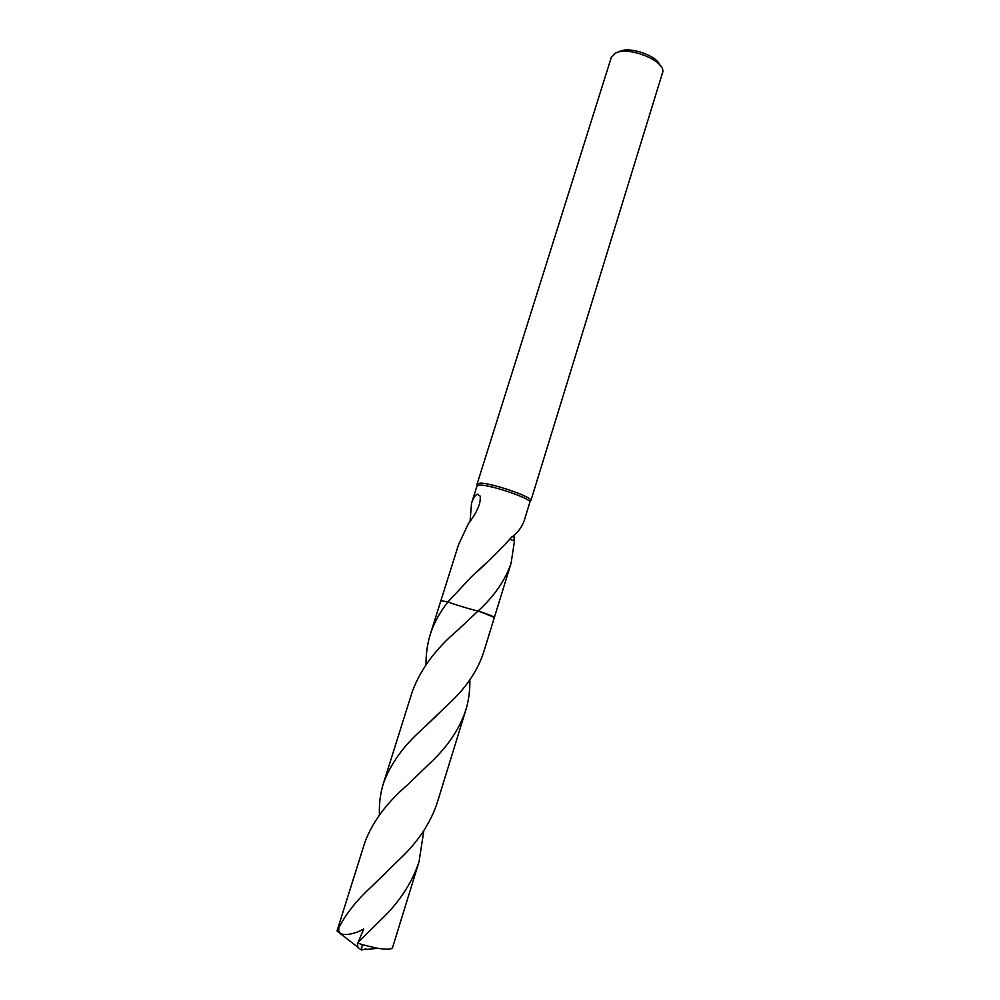 <?xml version="1.0" encoding="UTF-8"?>
<svg xmlns="http://www.w3.org/2000/svg" width="1000" height="1000" viewBox="0 0 1000 1000"><rect width="100%" height="100%" fill="white"/><g stroke="black" fill="none" stroke-linecap="round" stroke-linejoin="round"><path stroke-width="1.5" d="M530.55 501.05L530.9 500.475C532.263 496.85 491.4 482.863 480.15 483.15L477.175 484.425M494.363 617.312L478.175 610.938C474.15 610.425 456.613 605.2 447.938 601.925L471.6 576.613C486.838 563.162 500.325 549.85 512.062 536.663L512.288 536.763C518.05 532.238 521.987 526.962 524.125 520.962L529.9 502.125C531.213 498.587 491.037 484.85 479.988 485.1L477.025 485.85L471.5 503.4C473 498.663 474.888 495.575 477.15 494.125L480.163 496.075C481.075 503.1 477.137 512.312 468.325 523.7L458.45 544.9L440.887 600.725L447.938 601.925L440.95 600.688M530.875 500.675L662.875 71.625C664.125 60.062 627.688 45.912 615.275 53.238L611.325 57.362L477.125 483.925M659.825 65.05C656.488 55.188 628.8 46.05 619.2 51.65M509.9 539.212L514.487 541.013L511.075 563.275C505.35 580.1 494.387 595.988 478.175 610.938L457.638 630.262C435.75 648.725 420.662 669.112 412.35 691.438L383.3 783.763C390.262 764.338 403.15 746.237 421.987 729.475L452.488 700.3C467.525 685.537 477.825 669.775 483.413 653L494.387 617.425L478.188 610.95C490.262 615.062 495.525 617.263 493.963 617.537M513.9 535.325L514.263 540.925M470.087 521.2L471.5 503.4M337.175 930.45L339.1 927.2C346.238 913.525 356.825 900.212 370.825 887.275L404.75 854.212C420.262 838.4 431.1 821.225 437.25 802.663L465.8 710.125C460.075 727.45 449.562 743.763 434.263 759.05L407.413 784.975C386.512 802.975 372.3 822.188 364.812 842.575L337.175 930.45M469.862 679.812C470.087 690.288 468.738 700.387 465.8 710.125M423.862 830.5L419.075 861.6C412.75 880.775 401.7 898.538 385.938 914.875L357.388 942.987L357.975 947.55L361.45 950L362.312 944.638L357.388 942.987M362.312 944.638L375.7 947.913C385.838 949.725 391.45 949.65 392.525 947.688L419.075 861.6M426.037 664.488C425.9 654.038 427.312 644.013 430.275 634.412C433.938 623.038 439.812 612.2 447.925 601.925M358.212 942.2L363.725 928.962C352.812 935.263 335.875 938.05 339.1 927.2M379.438 814.938C378.988 804.025 380.275 793.625 383.3 783.763M365.8 948.988L361.45 950L365.825 948.913M366.012 948.863L365.625 949.562L377.788 948.288M357.812 947.188L337.175 931.162M529.9 502.125L530.9 500.475M494.387 617.388L511.075 563.275M486.025 563.212L471.6 576.613M480.163 496.075L480.375 499.738M477.113 485.675L477.212 483.762M386.05 872.775L370.825 887.275M421.987 729.475L436.812 715.512M430.275 634.412L440.863 600.75"/></g></svg>
